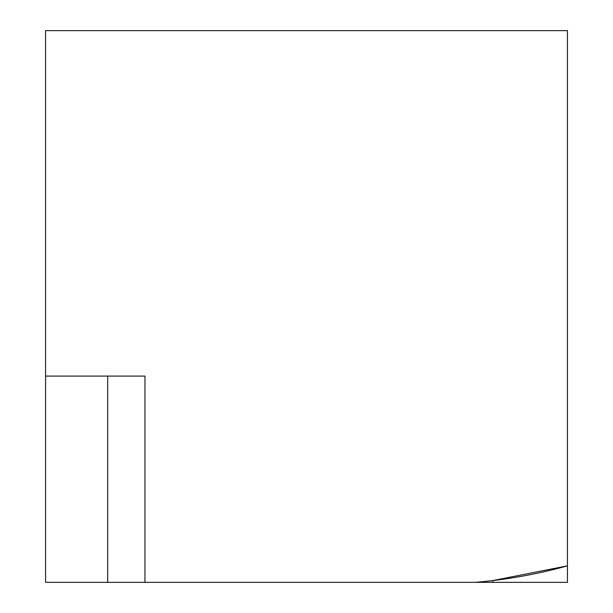 <?xml version="1.0" encoding="UTF-8"?>
<svg xmlns="http://www.w3.org/2000/svg" width="613" height="613" viewBox="0 0 613 613"><rect width="100%" height="100%" fill="white"/><g stroke="black" fill="none" stroke-linecap="round" stroke-linejoin="round"><path stroke-width="0.92" d="M567.439 565.853L567.439 582.35L45.561 582.35L45.561 30.65L567.439 30.65L567.439 565.853L492.883 580.565L567.439 565.853A497.028 497.028 0 0 1 475.029 582.35C498.645 580.051 498.645 580.051 475.029 582.35C498.645 580.051 498.645 580.051 475.029 582.35M144.967 582.35L144.967 376.083L45.561 376.083M107.689 376.083L107.689 582.35M492.883 580.557L492.883 582.35"/></g></svg>
